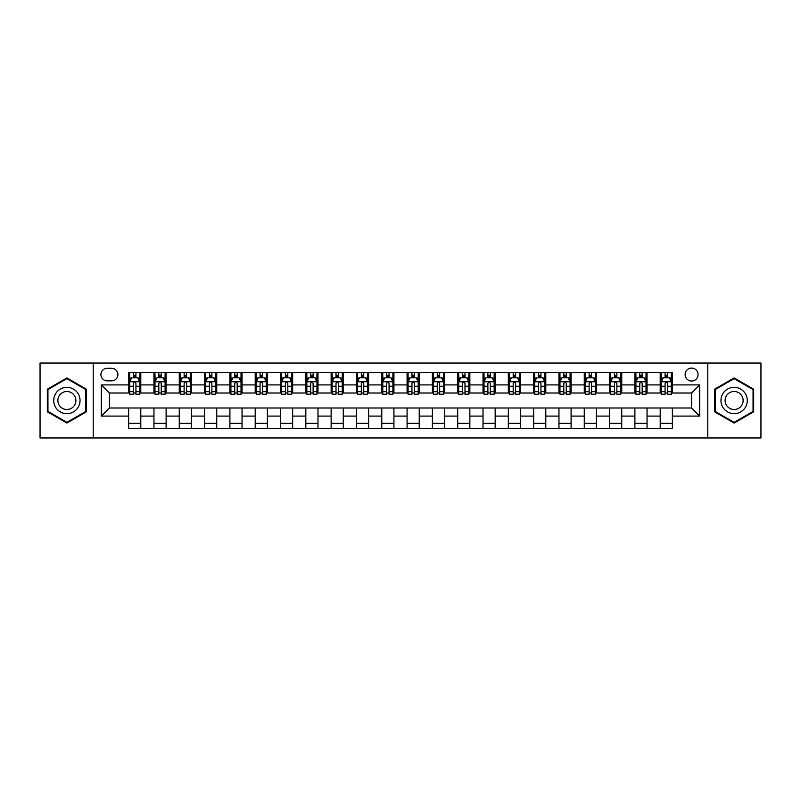 <?xml version="1.0" encoding="UTF-8"?>
<svg xmlns="http://www.w3.org/2000/svg" width="801" height="801" viewBox="0 0 801 801"><rect width="100%" height="100%" fill="white"/><g stroke="black" fill="none" stroke-linecap="round" stroke-linejoin="round"><path stroke-width="1.2" d="M691.593 368.1A6.478 6.478 0 0 0 685.115 374.578A6.478 6.478 0 0 0 691.593 381.056A6.478 6.478 0 0 0 698.072 374.578A6.478 6.478 0 0 0 691.593 368.1M707.794 437.967L760.95 437.967L760.95 363.033L707.794 363.033L707.794 437.967L93.206 437.967L93.206 363.033L40.05 363.033L40.05 437.967L93.206 437.967M107.174 380.855L111.629 380.855A6.278 6.278 0 0 0 117.907 374.578A6.278 6.278 0 0 0 111.629 368.3L107.174 368.3A6.278 6.278 0 0 0 100.906 374.578A6.278 6.278 0 0 0 107.174 380.855M707.794 363.033L93.206 363.033M128.641 416.089L101.306 416.089L101.306 384.911L128.641 384.911L128.641 393.011L109.407 393.011L109.407 407.989L128.641 407.989L128.641 428.345L672.359 428.345L672.359 407.989L691.593 407.989L691.593 393.011L672.359 393.011L672.359 384.911L699.694 384.911L699.694 416.089L672.359 416.089M672.359 384.911L672.359 372.655L128.641 372.655L128.641 384.911M660.204 372.655L660.204 393.011L661.215 393.011M665.07 393.011L667.493 393.011M671.348 393.011L672.359 393.011M660.204 393.011L646.027 393.011M634.893 372.655L634.893 393.011L635.904 393.011M639.759 393.011L642.182 393.011M634.893 393.011L620.715 393.011M609.581 372.655L609.581 393.011L610.592 393.011M614.437 393.011L616.87 393.011M609.581 393.011L595.403 393.011M584.269 372.655L584.269 393.011L585.281 393.011M589.125 393.011L591.559 393.011M584.269 393.011L570.092 393.011M558.958 372.655L558.958 393.011L559.969 393.011M563.814 393.011L566.247 393.011M558.958 393.011L544.78 393.011M533.646 372.655L533.646 393.011L534.657 393.011M538.502 393.011L540.935 393.011M533.646 393.011L519.469 393.011M508.335 372.655L508.335 393.011L509.346 393.011M513.191 393.011L515.624 393.011M508.335 393.011L494.157 393.011M483.023 372.655L483.023 393.011L484.034 393.011M487.879 393.011L490.312 393.011M483.023 393.011L468.845 393.011M457.701 372.655L457.701 393.011L458.723 393.011M462.567 393.011L465.001 393.011M457.701 393.011L443.534 393.011M432.39 372.655L432.39 393.011L433.411 393.011M437.256 393.011L439.679 393.011M432.39 393.011L418.222 393.011M407.078 372.655L407.078 393.011L408.089 393.011M411.944 393.011L414.367 393.011M407.078 393.011L392.911 393.011M381.767 372.655L381.767 393.011L382.778 393.011M386.633 393.011L389.056 393.011M381.767 393.011L367.589 393.011M356.455 372.655L356.455 393.011L357.466 393.011M361.321 393.011L363.744 393.011M356.455 393.011L342.277 393.011M331.143 372.655L331.143 393.011L332.155 393.011M335.999 393.011L338.433 393.011M331.143 393.011L316.966 393.011M305.832 372.655L305.832 393.011L306.843 393.011M310.688 393.011L313.121 393.011M305.832 393.011L291.654 393.011M280.52 372.655L280.52 393.011L281.531 393.011M285.376 393.011L287.809 393.011M280.52 393.011L266.343 393.011M255.209 372.655L255.209 393.011L256.22 393.011M260.065 393.011L262.498 393.011M255.209 393.011L241.031 393.011M229.897 372.655L229.897 393.011L230.908 393.011M234.753 393.011L237.186 393.011M229.897 393.011L215.719 393.011M204.585 372.655L204.585 393.011L205.597 393.011M209.441 393.011L211.875 393.011M204.585 393.011L190.408 393.011M179.264 372.655L179.264 393.011L180.285 393.011M184.13 393.011L186.563 393.011M179.264 393.011L165.096 393.011M153.952 372.655L153.952 393.011L154.973 393.011M158.818 393.011L161.241 393.011M153.952 393.011L139.785 393.011M128.641 393.011L129.652 393.011M133.507 393.011L135.93 393.011M128.641 407.989L140.796 407.989L140.796 428.345M672.359 407.989L140.796 407.989M140.796 372.655L140.796 393.011M128.641 377.722L129.652 377.722M133.507 377.722L135.93 377.722M139.785 377.722L140.796 377.722M128.641 423.278L140.796 423.278M153.952 407.989L153.952 428.345M166.107 372.655L166.107 393.011M153.952 377.722L154.973 377.722M158.818 377.722L161.241 377.722M165.096 377.722L166.107 377.722M166.107 407.989L166.107 428.345M153.952 423.278L166.107 423.278M179.264 407.989L179.264 428.345M191.419 407.989L191.419 428.345M179.264 423.278L191.419 423.278M191.419 372.655L191.419 393.011M179.264 377.722L180.285 377.722M184.13 377.722L186.563 377.722M190.408 377.722L191.419 377.722M204.585 407.989L204.585 428.345M216.731 407.989L216.731 428.345M204.585 423.278L216.731 423.278M216.731 372.655L216.731 393.011M204.585 377.722L205.597 377.722M209.441 377.722L211.875 377.722M215.719 377.722L216.731 377.722M229.897 407.989L229.897 428.345M242.042 407.989L242.042 428.345M229.897 423.278L242.042 423.278M242.042 372.655L242.042 393.011M229.897 377.722L230.908 377.722M234.753 377.722L237.186 377.722M241.031 377.722L242.042 377.722M255.209 407.989L255.209 428.345M267.354 407.989L267.354 428.345M255.209 423.278L267.354 423.278M267.354 372.655L267.354 393.011M255.209 377.722L256.22 377.722M260.065 377.722L262.498 377.722M266.343 377.722L267.354 377.722M280.52 407.989L280.52 428.345M292.665 407.989L292.665 428.345M280.52 423.278L292.665 423.278M292.665 372.655L292.665 393.011M280.52 377.722L281.531 377.722M285.376 377.722L287.809 377.722M291.654 377.722L292.665 377.722M305.832 407.989L305.832 428.345M317.977 407.989L317.977 428.345M305.832 423.278L317.977 423.278M317.977 372.655L317.977 393.011M305.832 377.722L306.843 377.722M310.688 377.722L313.121 377.722M316.966 377.722L317.977 377.722M331.143 407.989L331.143 428.345M343.299 407.989L343.299 428.345M331.143 423.278L343.299 423.278M343.299 372.655L343.299 393.011M331.143 377.722L332.155 377.722M335.999 377.722L338.433 377.722M342.277 377.722L343.299 377.722M356.455 407.989L356.455 428.345M368.61 407.989L368.61 428.345M356.455 423.278L368.61 423.278M368.61 372.655L368.61 393.011M356.455 377.722L357.466 377.722M361.321 377.722L363.744 377.722M367.589 377.722L368.61 377.722M381.767 407.989L381.767 428.345M393.922 407.989L393.922 428.345M381.767 423.278L393.922 423.278M393.922 372.655L393.922 393.011M381.767 377.722L382.778 377.722M386.633 377.722L389.056 377.722M392.911 377.722L393.922 377.722M407.078 407.989L407.078 428.345M419.233 407.989L419.233 428.345M407.078 423.278L419.233 423.278M419.233 372.655L419.233 393.011M407.078 377.722L408.089 377.722M411.944 377.722L414.367 377.722M418.222 377.722L419.233 377.722M432.39 407.989L432.39 428.345M444.545 407.989L444.545 428.345M432.39 423.278L444.545 423.278M444.545 372.655L444.545 393.011M432.39 377.722L433.411 377.722M437.256 377.722L439.679 377.722M443.534 377.722L444.545 377.722M457.701 407.989L457.701 428.345M469.857 407.989L469.857 428.345M457.701 423.278L469.857 423.278M469.857 372.655L469.857 393.011M457.701 377.722L458.723 377.722M462.567 377.722L465.001 377.722M468.845 377.722L469.857 377.722M483.023 407.989L483.023 428.345M495.168 407.989L495.168 428.345M483.023 423.278L495.168 423.278M495.168 372.655L495.168 393.011M483.023 377.722L484.034 377.722M487.879 377.722L490.312 377.722M494.157 377.722L495.168 377.722M508.335 407.989L508.335 428.345M520.48 407.989L520.48 428.345M508.335 423.278L520.48 423.278M520.48 372.655L520.48 393.011M508.335 377.722L509.346 377.722M513.191 377.722L515.624 377.722M519.469 377.722L520.48 377.722M533.646 407.989L533.646 428.345M545.791 407.989L545.791 428.345M533.646 423.278L545.791 423.278M545.791 372.655L545.791 393.011M533.646 377.722L534.657 377.722M538.502 377.722L540.935 377.722M544.78 377.722L545.791 377.722M558.958 407.989L558.958 428.345M571.103 407.989L571.103 428.345M558.958 423.278L571.103 423.278M571.103 372.655L571.103 393.011M558.958 377.722L559.969 377.722M563.814 377.722L566.247 377.722M570.092 377.722L571.103 377.722M584.269 407.989L584.269 428.345M596.415 407.989L596.415 428.345M584.269 423.278L596.415 423.278M596.415 372.655L596.415 393.011M584.269 377.722L585.281 377.722M589.125 377.722L591.559 377.722M595.403 377.722L596.415 377.722M609.581 407.989L609.581 428.345M621.736 407.989L621.736 428.345M609.581 423.278L621.736 423.278M621.736 372.655L621.736 393.011M609.581 377.722L610.592 377.722M614.437 377.722L616.87 377.722M620.715 377.722L621.736 377.722M634.893 407.989L634.893 428.345M647.048 407.989L647.048 428.345M634.893 423.278L647.048 423.278M647.048 372.655L647.048 393.011M634.893 377.722L635.904 377.722M639.759 377.722L642.182 377.722M646.027 377.722L647.048 377.722M660.204 407.989L660.204 428.345M660.204 423.278L672.359 423.278M660.204 377.722L661.215 377.722M665.07 377.722L667.493 377.722M671.348 377.722L672.359 377.722M109.407 393.011L101.306 384.911M109.407 407.989L101.306 416.089M699.694 384.911L691.593 393.011M699.694 416.089L691.593 407.989M66.883 423.068L86.418 411.784L86.418 389.216L66.883 377.932L47.339 389.216L47.339 411.784L66.883 423.068M753.661 389.216L734.116 377.932L714.582 389.216L714.582 411.784L734.116 423.068L753.661 411.784L753.661 389.216M135.93 375.289L133.507 375.289M139.785 391.679L135.93 391.679L135.93 394.222L139.785 394.222L139.785 381.867L137.752 377.822L131.684 377.822L129.652 381.867L129.652 394.222L133.507 394.222L133.507 391.679L129.652 391.679M129.652 381.867L129.652 372.655M139.785 381.867L139.785 372.655M133.507 377.822L133.507 372.655M135.93 372.655L135.93 377.822M135.93 391.679L135.93 383.389C135.129 381.827 134.318 381.827 133.507 383.389L133.507 391.679M161.241 375.289L158.818 375.289M165.096 391.679L161.241 391.679L161.241 394.222L165.096 394.222L165.096 381.867L163.074 377.822L156.996 377.822L154.973 381.867L154.973 394.222L158.818 394.222L158.818 391.679L154.973 391.679M154.973 381.867L154.973 372.655M165.096 381.867L165.096 372.655M158.818 377.822L158.818 372.655M161.241 372.655L161.241 377.822M161.241 391.679L161.241 383.389C160.44 381.827 159.629 381.827 158.818 383.389L158.818 391.679M186.563 375.289L184.13 375.289M190.408 391.679L186.563 391.679L186.563 394.222L190.408 394.222L190.408 381.867L188.385 377.822L182.308 377.822L180.285 381.867L180.285 394.222L184.13 394.222L184.13 391.679L180.285 391.679M180.285 381.867L180.285 372.655M190.408 381.867L190.408 372.655M184.13 377.822L184.13 372.655M186.563 372.655L186.563 377.822M186.563 391.679L186.563 383.389C185.752 381.827 184.941 381.827 184.13 383.389L184.13 391.679M211.875 375.289L209.441 375.289M215.719 391.679L211.875 391.679L211.875 394.222L215.719 394.222L215.719 381.867L213.697 377.822L207.619 377.822L205.597 381.867L205.597 394.222L209.441 394.222L209.441 391.679L205.597 391.679M205.597 381.867L205.597 372.655M215.719 381.867L215.719 372.655M209.441 377.822L209.441 372.655M211.875 372.655L211.875 377.822M211.875 391.679L211.875 383.389C211.064 381.827 210.252 381.827 209.441 383.389L209.441 391.679M237.186 375.289L234.753 375.289M241.031 391.679L237.186 391.679L237.186 394.222L241.031 394.222L241.031 381.867L239.008 377.822L232.931 377.822L230.908 381.867L230.908 394.222L234.753 394.222L234.753 391.679L230.908 391.679M230.908 381.867L230.908 372.655M241.031 381.867L241.031 372.655M234.753 377.822L234.753 372.655M237.186 372.655L237.186 377.822M237.186 391.679L237.186 383.389C236.375 381.827 235.564 381.827 234.753 383.389L234.753 391.679M78.278 393.922A13.166 13.166 0 0 0 60.295 389.106A13.166 13.166 0 0 0 55.479 407.078A13.166 13.166 0 0 0 73.462 411.894A13.166 13.166 0 0 0 78.278 393.922M74.683 395.994A9.011 9.011 0 0 0 62.378 392.7A9.011 9.011 0 0 0 59.074 405.006A9.011 9.011 0 0 0 71.389 408.3A9.011 9.011 0 0 0 74.683 395.994M66.883 422.367L47.95 411.434L47.95 389.566L66.883 378.633L85.817 389.566L85.817 411.434L66.883 422.367M734.116 413.666A13.166 13.166 0 0 0 747.283 400.5A13.166 13.166 0 0 0 734.116 387.334A13.166 13.166 0 0 0 720.96 400.5A13.166 13.166 0 0 0 734.116 413.666M734.116 409.511A9.011 9.011 0 0 0 743.128 400.5A9.011 9.011 0 0 0 734.116 391.489A9.011 9.011 0 0 0 725.105 400.5A9.011 9.011 0 0 0 734.116 409.511M715.183 389.566L734.116 378.633L753.05 389.566L753.05 411.434L734.116 422.367L715.183 411.434L715.183 389.566M262.498 375.289L260.065 375.289M266.343 391.679L262.498 391.679L262.498 394.222L266.343 394.222L266.343 381.867L264.32 377.822L258.242 377.822L256.22 381.867L256.22 394.222L260.065 394.222L260.065 391.679L256.22 391.679M256.22 381.867L256.22 372.655M266.343 381.867L266.343 372.655M260.065 377.822L260.065 372.655M262.498 372.655L262.498 377.822M262.498 391.679L262.498 383.389C261.687 381.827 260.876 381.827 260.065 383.389L260.065 391.679M287.809 375.289L285.376 375.289M291.654 391.679L287.809 391.679L287.809 394.222L291.654 394.222L291.654 381.867L289.632 377.822L283.554 377.822L281.531 381.867L281.531 394.222L285.376 394.222L285.376 391.679L281.531 391.679M281.531 381.867L281.531 372.655M291.654 381.867L291.654 372.655M285.376 377.822L285.376 372.655M287.809 372.655L287.809 377.822M287.809 391.679L287.809 383.389C286.998 381.827 286.187 381.827 285.376 383.389L285.376 391.679M313.121 375.289L310.688 375.289M316.966 391.679L313.121 391.679L313.121 394.222L316.966 394.222L316.966 381.867L314.943 377.822L308.866 377.822L306.843 381.867L306.843 394.222L310.688 394.222L310.688 391.679L306.843 391.679M306.843 381.867L306.843 372.655M316.966 381.867L316.966 372.655M310.688 377.822L310.688 372.655M313.121 372.655L313.121 377.822M313.121 391.679L313.121 383.389C312.31 381.827 311.499 381.827 310.688 383.389L310.688 391.679M338.433 375.289L335.999 375.289M342.277 391.679L338.433 391.679L338.433 394.222L342.277 394.222L342.277 381.867L340.255 377.822L334.177 377.822L332.155 381.867L332.155 394.222L335.999 394.222L335.999 391.679L332.155 391.679M332.155 381.867L332.155 372.655M342.277 381.867L342.277 372.655M335.999 377.822L335.999 372.655M338.433 372.655L338.433 377.822M338.433 391.679L338.433 383.389C337.621 381.827 336.81 381.827 335.999 383.389L335.999 391.679M363.744 375.289L361.321 375.289M367.589 391.679L363.744 391.679L363.744 394.222L367.589 394.222L367.589 381.867L365.566 377.822L359.489 377.822L357.466 381.867L357.466 394.222L361.321 394.222L361.321 391.679L357.466 391.679M357.466 381.867L357.466 372.655M367.589 381.867L367.589 372.655M361.321 377.822L361.321 372.655M363.744 372.655L363.744 377.822M363.744 391.679L363.744 383.389C362.933 381.827 362.132 381.827 361.321 383.389L361.321 391.679M389.056 375.289L386.633 375.289M392.911 391.679L389.056 391.679L389.056 394.222L392.911 394.222L392.911 381.867L390.878 377.822L384.81 377.822L382.778 381.867L382.778 394.222L386.633 394.222L386.633 391.679L382.778 391.679M382.778 381.867L382.778 372.655M392.911 381.867L392.911 372.655M386.633 377.822L386.633 372.655M389.056 372.655L389.056 377.822M389.056 391.679L389.056 383.389C388.255 381.827 387.444 381.827 386.633 383.389L386.633 391.679M414.367 375.289L411.944 375.289M418.222 391.679L414.367 391.679L414.367 394.222L418.222 394.222L418.222 381.867L416.19 377.822L410.122 377.822L408.089 381.867L408.089 394.222L411.944 394.222L411.944 391.679L408.089 391.679M408.089 381.867L408.089 372.655M418.222 381.867L418.222 372.655M411.944 377.822L411.944 372.655M414.367 372.655L414.367 377.822M414.367 391.679L414.367 383.389C413.566 381.827 412.755 381.827 411.944 383.389L411.944 391.679M439.679 375.289L437.256 375.289M443.534 391.679L439.679 391.679L439.679 394.222L443.534 394.222L443.534 381.867L441.511 377.822L435.434 377.822L433.411 381.867L433.411 394.222L437.256 394.222L437.256 391.679L433.411 391.679M433.411 381.867L433.411 372.655M443.534 381.867L443.534 372.655M437.256 377.822L437.256 372.655M439.679 372.655L439.679 377.822M439.679 391.679L439.679 383.389C438.878 381.827 438.067 381.827 437.256 383.389L437.256 391.679M465.001 375.289L462.567 375.289M468.845 391.679L465.001 391.679L465.001 394.222L468.845 394.222L468.845 381.867L466.823 377.822L460.745 377.822L458.723 381.867L458.723 394.222L462.567 394.222L462.567 391.679L458.723 391.679M458.723 381.867L458.723 372.655M468.845 381.867L468.845 372.655M462.567 377.822L462.567 372.655M465.001 372.655L465.001 377.822M465.001 391.679L465.001 383.389C464.19 381.827 463.378 381.827 462.567 383.389L462.567 391.679M490.312 375.289L487.879 375.289M494.157 391.679L490.312 391.679L490.312 394.222L494.157 394.222L494.157 381.867L492.134 377.822L486.057 377.822L484.034 381.867L484.034 394.222L487.879 394.222L487.879 391.679L484.034 391.679M484.034 381.867L484.034 372.655M494.157 381.867L494.157 372.655M487.879 377.822L487.879 372.655M490.312 372.655L490.312 377.822M490.312 391.679L490.312 383.389C489.501 381.827 488.69 381.827 487.879 383.389L487.879 391.679M515.624 375.289L513.191 375.289M519.469 391.679L515.624 391.679L515.624 394.222L519.469 394.222L519.469 381.867L517.446 377.822L511.368 377.822L509.346 381.867L509.346 394.222L513.191 394.222L513.191 391.679L509.346 391.679M509.346 381.867L509.346 372.655M519.469 381.867L519.469 372.655M513.191 377.822L513.191 372.655M515.624 372.655L515.624 377.822M515.624 391.679L515.624 383.389C514.813 381.827 514.002 381.827 513.191 383.389L513.191 391.679M540.935 375.289L538.502 375.289M544.78 391.679L540.935 391.679L540.935 394.222L544.78 394.222L544.78 381.867L542.758 377.822L536.68 377.822L534.657 381.867L534.657 394.222L538.502 394.222L538.502 391.679L534.657 391.679M534.657 381.867L534.657 372.655M544.78 381.867L544.78 372.655M538.502 377.822L538.502 372.655M540.935 372.655L540.935 377.822M540.935 391.679L540.935 383.389C540.124 381.827 539.313 381.827 538.502 383.389L538.502 391.679M566.247 375.289L563.814 375.289M570.092 391.679L566.247 391.679L566.247 394.222L570.092 394.222L570.092 381.867L568.069 377.822L561.992 377.822L559.969 381.867L559.969 394.222L563.814 394.222L563.814 391.679L559.969 391.679M559.969 381.867L559.969 372.655M570.092 381.867L570.092 372.655M563.814 377.822L563.814 372.655M566.247 372.655L566.247 377.822M566.247 391.679L566.247 383.389C565.436 381.827 564.625 381.827 563.814 383.389L563.814 391.679M591.559 375.289L589.125 375.289M595.403 391.679L591.559 391.679L591.559 394.222L595.403 394.222L595.403 381.867L593.381 377.822L587.303 377.822L585.281 381.867L585.281 394.222L589.125 394.222L589.125 391.679L585.281 391.679M585.281 381.867L585.281 372.655M595.403 381.867L595.403 372.655M589.125 377.822L589.125 372.655M591.559 372.655L591.559 377.822M591.559 391.679L591.559 383.389C590.748 381.827 589.937 381.827 589.125 383.389L589.125 391.679M616.87 375.289L614.437 375.289M620.715 391.679L616.87 391.679L616.87 394.222L620.715 394.222L620.715 381.867L618.692 377.822L612.615 377.822L610.592 381.867L610.592 394.222L614.437 394.222L614.437 391.679L610.592 391.679M610.592 381.867L610.592 372.655M620.715 381.867L620.715 372.655M614.437 377.822L614.437 372.655M616.87 372.655L616.87 377.822M616.87 391.679L616.87 383.389C616.059 381.827 615.248 381.827 614.437 383.389L614.437 391.679M642.182 375.289L639.759 375.289M646.027 391.679L642.182 391.679L642.182 394.222L646.027 394.222L646.027 381.867L644.004 377.822L637.926 377.822L635.904 381.867L635.904 394.222L639.759 394.222L639.759 391.679L635.904 391.679M635.904 381.867L635.904 372.655M646.027 381.867L646.027 372.655M639.759 377.822L639.759 372.655M642.182 372.655L642.182 377.822M642.182 391.679L642.182 383.389C641.371 381.827 640.57 381.827 639.759 383.389L639.759 391.679M667.493 375.289L665.07 375.289M671.348 391.679L667.493 391.679L667.493 394.222L671.348 394.222L671.348 381.867L669.316 377.822L663.248 377.822L661.215 381.867L661.215 394.222L665.07 394.222L665.07 391.679L661.215 391.679M661.215 381.867L661.215 372.655M671.348 381.867L671.348 372.655M665.07 377.822L665.07 372.655M667.493 372.655L667.493 377.822M667.493 391.679L667.493 383.389C666.692 381.827 665.881 381.827 665.07 383.389L665.07 391.679M153.952 416.089L140.796 416.089M153.952 384.911L140.796 384.911M179.264 384.911L166.107 384.911M179.264 416.089L166.107 416.089M204.585 384.911L191.419 384.911M204.585 416.089L191.419 416.089M229.897 384.911L216.731 384.911M229.897 416.089L216.731 416.089M255.209 384.911L242.042 384.911M255.209 416.089L242.042 416.089M280.52 384.911L267.354 384.911M280.52 416.089L267.354 416.089M305.832 384.911L292.665 384.911M305.832 416.089L292.665 416.089M331.143 384.911L317.977 384.911M331.143 416.089L317.977 416.089M356.455 384.911L343.299 384.911M356.455 416.089L343.299 416.089M381.767 384.911L368.61 384.911M381.767 416.089L368.61 416.089M407.078 384.911L393.922 384.911M407.078 416.089L393.922 416.089M432.39 384.911L419.233 384.911M432.39 416.089L419.233 416.089M457.701 384.911L444.545 384.911M457.701 416.089L444.545 416.089M483.023 384.911L469.857 384.911M483.023 416.089L469.857 416.089M508.335 384.911L495.168 384.911M508.335 416.089L495.168 416.089M533.646 384.911L520.48 384.911M533.646 416.089L520.48 416.089M558.958 384.911L545.791 384.911M558.958 416.089L545.791 416.089M584.269 384.911L571.103 384.911M584.269 416.089L571.103 416.089M609.581 384.911L596.415 384.911M609.581 416.089L596.415 416.089M634.893 384.911L621.736 384.911M634.893 416.089L621.736 416.089M660.204 384.911L647.048 384.911M660.204 416.089L647.048 416.089M139.734 381.767L129.702 381.767M129.652 378.062L131.564 378.062M137.882 378.062L139.785 378.062M133.507 386.252L129.652 386.252M139.785 386.252L135.93 386.252M135.93 376.58L133.507 376.58M165.046 381.767L155.024 381.767M154.973 378.062L156.876 378.062M163.194 378.062L165.096 378.062M158.818 386.252L154.973 386.252M165.096 386.252L161.241 386.252M161.241 376.58L158.818 376.58M190.358 381.767L180.335 381.767M180.285 378.062L182.187 378.062M188.505 378.062L190.408 378.062M184.13 386.252L180.285 386.252M190.408 386.252L186.563 386.252M186.563 376.58L184.13 376.58M215.669 381.767L205.647 381.767M205.597 378.062L207.499 378.062M213.817 378.062L215.719 378.062M209.441 386.252L205.597 386.252M215.719 386.252L211.875 386.252M211.875 376.58L209.441 376.58M240.981 381.767L230.958 381.767M230.908 378.062L232.811 378.062M239.129 378.062L241.031 378.062M234.753 386.252L230.908 386.252M241.031 386.252L237.186 386.252M237.186 376.58L234.753 376.58M266.292 381.767L256.27 381.767M256.22 378.062L258.122 378.062M264.44 378.062L266.343 378.062M260.065 386.252L256.22 386.252M266.343 386.252L262.498 386.252M262.498 376.58L260.065 376.58M291.604 381.767L281.582 381.767M281.531 378.062L283.434 378.062M289.752 378.062L291.654 378.062M285.376 386.252L281.531 386.252M291.654 386.252L287.809 386.252M287.809 376.58L285.376 376.58M316.916 381.767L306.893 381.767M306.843 378.062L308.745 378.062M315.063 378.062L316.966 378.062M310.688 386.252L306.843 386.252M316.966 386.252L313.121 386.252M313.121 376.58L310.688 376.58M342.227 381.767L332.205 381.767M332.155 378.062L334.057 378.062M340.375 378.062L342.277 378.062M335.999 386.252L332.155 386.252M342.277 386.252L338.433 386.252M338.433 376.58L335.999 376.58M367.539 381.767L357.516 381.767M357.466 378.062L359.369 378.062M365.687 378.062L367.589 378.062M361.321 386.252L357.466 386.252M367.589 386.252L363.744 386.252M363.744 376.58L361.321 376.58M392.86 381.767L382.828 381.767M382.778 378.062L384.68 378.062M390.998 378.062L392.911 378.062M386.633 386.252L382.778 386.252M392.911 386.252L389.056 386.252M389.056 376.58L386.633 376.58M418.172 381.767L408.14 381.767M408.089 378.062L410.002 378.062M416.32 378.062L418.222 378.062M411.944 386.252L408.089 386.252M418.222 386.252L414.367 386.252M414.367 376.58L411.944 376.58M443.484 381.767L433.461 381.767M433.411 378.062L435.313 378.062M441.631 378.062L443.534 378.062M437.256 386.252L433.411 386.252M443.534 386.252L439.679 386.252M439.679 376.58L437.256 376.58M468.795 381.767L458.773 381.767M458.723 378.062L460.625 378.062M466.943 378.062L468.845 378.062M462.567 386.252L458.723 386.252M468.845 386.252L465.001 386.252M465.001 376.58L462.567 376.58M494.107 381.767L484.084 381.767M484.034 378.062L485.937 378.062M492.255 378.062L494.157 378.062M487.879 386.252L484.034 386.252M494.157 386.252L490.312 386.252M490.312 376.58L487.879 376.58M519.418 381.767L509.396 381.767M509.346 378.062L511.248 378.062M517.566 378.062L519.469 378.062M513.191 386.252L509.346 386.252M519.469 386.252L515.624 386.252M515.624 376.58L513.191 376.58M544.73 381.767L534.708 381.767M534.657 378.062L536.56 378.062M542.878 378.062L544.78 378.062M538.502 386.252L534.657 386.252M544.78 386.252L540.935 386.252M540.935 376.58L538.502 376.58M570.042 381.767L560.019 381.767M559.969 378.062L561.871 378.062M568.189 378.062L570.092 378.062M563.814 386.252L559.969 386.252M570.092 386.252L566.247 386.252M566.247 376.58L563.814 376.58M595.353 381.767L585.331 381.767M585.281 378.062L587.183 378.062M593.501 378.062L595.403 378.062M589.125 386.252L585.281 386.252M595.403 386.252L591.559 386.252M591.559 376.58L589.125 376.58M620.665 381.767L610.642 381.767M610.592 378.062L612.495 378.062M618.813 378.062L620.715 378.062M614.437 386.252L610.592 386.252M620.715 386.252L616.87 386.252M616.87 376.58L614.437 376.58M645.976 381.767L635.954 381.767M635.904 378.062L637.806 378.062M644.124 378.062L646.027 378.062M639.759 386.252L635.904 386.252M646.027 386.252L642.182 386.252M642.182 376.58L639.759 376.58M671.298 381.767L661.266 381.767M661.215 378.062L663.118 378.062M669.436 378.062L671.348 378.062M665.07 386.252L661.215 386.252M671.348 386.252L667.493 386.252M667.493 376.58L665.07 376.58"/></g></svg>
